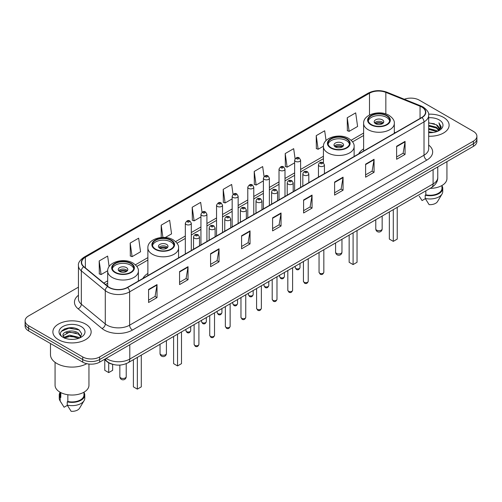 <?xml version="1.0" encoding="UTF-8"?>
<svg xmlns="http://www.w3.org/2000/svg" width="502" height="502" viewBox="0 0 502 502"><rect width="100%" height="100%" fill="white"/><g stroke="black" fill="none" stroke-linecap="round" stroke-linejoin="round"><path stroke-width="0.75" d="M147.877 273.439A21.128 12.199 0 0 0 142.926 278.441M363.624 148.881A21.128 12.199 0 0 0 358.673 153.882M113.025 364.402A11.96 6.902 180 0 1 107.321 361.879L104.347 359.426M73.606 327.931A15.945 9.205 0 0 0 64.275 329.036M78.444 287.157L28.601 315.934A11.96 6.902 0 0 0 25.1 320.816L25.1 326.024A11.96 6.902 0 0 0 28.601 330.906L82.723 362.149A11.96 6.902 0 0 0 99.634 362.149L473.399 146.358A11.96 6.902 0 0 0 476.9 141.476L476.9 138.872A11.96 6.902 0 0 1 473.399 143.754A11.96 6.902 0 0 0 476.9 138.872L476.9 136.268A11.96 6.902 0 0 0 473.399 131.386L419.277 100.143A11.96 6.902 0 0 0 404.305 99.233M25.1 320.816A11.96 6.902 0 0 0 28.601 325.698L82.723 356.941A11.96 6.902 0 0 0 99.634 356.941L99.634 359.545L473.399 143.754L99.634 359.545A11.96 6.902 0 0 1 82.723 359.545A11.96 6.902 0 0 0 99.634 359.545L99.634 362.149M28.601 325.698L28.601 328.302L82.723 359.545L28.601 328.302A11.96 6.902 0 0 1 25.1 323.42A11.96 6.902 0 0 0 28.601 328.302L28.601 330.906M443.517 117.393A19.132 11.044 0 0 0 428.595 114.186A19.132 11.044 0 0 1 443.517 117.393A19.132 11.044 0 0 1 449.121 125.205A19.132 11.044 0 0 0 443.517 117.393M85.541 324.066A19.132 11.044 0 0 0 64.689 321.675A19.132 11.044 0 0 0 52.879 331.878A19.132 11.044 0 0 0 58.483 339.691A19.132 11.044 0 0 0 79.335 342.088A19.132 11.044 0 0 0 91.144 331.878A19.132 11.044 0 0 0 85.541 324.066A19.132 11.044 0 0 0 64.689 321.675A19.132 11.044 0 0 0 52.879 331.878A19.132 11.044 0 0 0 58.483 339.691A19.132 11.044 0 0 0 79.335 342.088A19.132 11.044 0 0 0 91.144 331.878A19.132 11.044 0 0 0 85.541 324.066M421.755 107.039A12.757 7.367 180 0 1 425.495 112.247A12.757 7.367 180 0 1 421.755 117.455L127.37 287.42A12.757 7.367 180 0 1 107.899 286.435L83.941 266.681A12.757 7.367 180 0 1 81.638 262.458A12.757 7.367 180 0 1 85.371 257.25L369.497 93.209A12.757 7.367 180 0 1 385.837 92.381L420.055 106.217A12.757 7.367 180 0 1 421.755 107.039M421.981 106.913A13.077 7.549 0 0 0 420.237 106.066L386.019 92.23A13.077 7.549 0 0 0 369.277 93.077L85.145 257.118A13.077 7.549 0 0 0 83.683 266.788L107.641 286.542A13.077 7.549 0 0 0 127.596 287.552L421.981 117.587A13.077 7.549 0 0 0 421.981 106.913M148.567 289.472L148.567 302.493L157.026 297.611L157.026 284.59L148.567 289.472M148.567 300.177L155.08 296.418L156.988 285.023A3.188 1.839 -120 0 0 157.026 284.59M155.024 296.456L157.026 297.611M179.572 271.569L179.572 284.59L188.03 279.708L188.03 266.688L179.572 271.569M179.572 282.281L186.085 278.516L187.993 267.12A3.188 1.839 -120 0 0 188.03 266.688M186.029 278.554L188.03 279.708M210.576 253.667L210.576 266.688L219.035 261.806L219.035 248.785L210.576 253.667M210.576 264.378L217.09 260.62L219.004 249.218A3.188 1.839 -120 0 0 219.035 248.785M217.033 260.651L219.035 261.806M241.587 235.771L241.587 248.785L250.04 243.903L250.04 230.882L241.587 235.771M241.587 246.476L248.101 242.717L250.009 231.315A3.188 1.839 -120 0 0 250.04 230.882M248.038 242.748L250.04 243.903M396.618 146.264L396.618 159.278L405.07 154.396L405.07 141.382L396.618 146.264M396.618 156.969L403.131 153.21L405.039 141.815A3.188 1.839 -120 0 0 405.07 141.382M403.068 153.242L405.07 154.396M365.607 164.16L365.607 177.181L374.065 172.299L374.065 159.278L365.607 164.16M365.607 174.872L372.12 171.113L374.034 159.711A3.188 1.839 -120 0 0 374.065 159.278M372.064 171.144L374.065 172.299M334.602 182.063L334.602 195.083L343.061 190.202L343.061 177.181L334.602 182.063M334.602 192.774L341.115 189.016L343.023 177.614A3.188 1.839 -120 0 0 343.061 177.181M341.059 189.047L343.061 190.202M303.597 199.965L303.597 212.986L312.056 208.104L312.056 195.083L303.597 199.965M303.597 210.677L310.11 206.912L312.018 195.516A3.188 1.839 -120 0 0 312.056 195.083M310.054 206.95L312.056 208.104M272.592 217.868L272.592 230.889L281.045 226L281.045 212.986L272.592 217.868M272.592 228.573L279.106 224.814L281.013 213.419A3.188 1.839 -120 0 0 281.045 212.986M279.049 224.846L281.045 226M428.683 136.224A19.132 11.044 0 0 0 449.121 125.205A19.132 11.044 0 0 1 428.683 136.224M99.634 356.941L473.399 141.15A11.96 6.902 0 0 0 476.9 136.268M165.258 237.515L171.558 233.876L169.651 220.278L161.198 225.16L161.198 237.515M130.187 243.056L132.101 256.66L140.554 251.778L138.646 238.174L130.187 243.056L130.325 256.001M109.116 266.6L107.641 256.076L99.183 260.958L99.321 273.897M264.065 176.516L262.671 166.57L254.213 171.452L254.351 184.397M295.088 158.739L293.676 148.667L285.218 153.556L285.356 166.495M326.055 140.579L324.681 130.771L316.222 135.653L316.36 148.592M347.233 117.75L349.141 131.355L357.593 126.473L355.686 112.868L347.233 117.75L347.365 130.689M202.036 212.208L200.656 202.375L192.203 207.257L192.335 220.196M233.047 194.343L231.66 184.472L223.208 189.354L223.346 202.293M223.208 189.354L225.116 202.959L232.169 198.886M225.116 202.959L223.208 202.243M254.213 171.452L256.12 185.056L263.399 180.852M256.12 185.056L254.213 184.341M285.218 153.556L287.125 167.153L294.63 162.824M287.125 167.153L285.218 166.444M316.222 135.653L318.136 149.257L323.439 146.189M318.136 149.257L316.222 148.542M349.141 131.355L347.233 130.639M192.203 207.257L194.111 220.861L200.938 216.914M194.111 220.861L192.203 220.146M161.198 225.16L162.918 237.427M132.101 256.66L130.187 255.945M99.183 260.958L101.09 274.563L107.692 270.747M101.09 274.563L99.183 273.847M428.683 131.775L433.515 132.428M428.683 132.591L430.904 132.691M428.683 128.518L436.363 130.476L437.462 131.342M428.683 129.334L436.796 131.593M428.683 125.268L436.363 127.219L438.692 129.817M428.683 126.077L436.363 128.035L438.478 130.2M438.817 130.156L438.917 130.539M437.512 131.323A9.011 5.202 0 0 0 438.999 128.456A9.011 5.202 0 0 0 436.363 124.778L438.993 128.656M438.735 130.25L441.07 127.502L441.158 126.699L438.924 122.827L440.229 127.157L437.656 131.267M430.12 188.363A16.942 9.783 0 0 0 446.931 178.58L446.931 161.638M428.683 132.672A12.996 7.505 0 0 0 439.181 130.507A12.996 7.505 0 0 0 439.181 119.896A12.996 7.505 0 0 0 428.683 117.738M436.363 124.778L428.683 122.789M419.226 196.169L422.063 200.568L425.351 198.673M425.828 190.842L425.828 194.82A11.96 6.902 0 0 0 441.948 188.344L441.948 185.508M425.828 194.82L425.207 195.178L425.207 198.428L429.11 204.64A7.976 4.606 0 0 0 437.524 201.566L442.049 194.004A12.757 7.367 0 0 0 442.745 191.601L442.745 188.344A12.757 7.367 0 0 0 441.948 185.784M425.207 198.428A12.757 7.367 0 0 0 442.049 194.004M425.207 195.178A12.757 7.367 0 0 0 442.745 188.344M438.924 122.827L441.151 126.855M428.683 123.009L434.443 123.781M440.179 127.433L440.737 128.386M428.683 126.259L434.174 126.956M428.683 129.516L434.174 130.206M440.235 127.1L440.825 128.192M386.578 115.767A10.762 6.212 0 0 0 374.85 114.418A10.762 6.212 0 0 0 368.204 120.16A10.762 6.212 0 0 0 371.361 124.552A10.762 6.212 0 0 0 383.089 125.902A10.762 6.212 0 0 0 389.734 120.16A10.762 6.212 0 0 0 386.578 115.767M389.64 120.969A10.762 6.212 0 0 0 386.578 117.393A10.762 6.212 0 0 0 375.515 115.899A10.762 6.212 0 0 0 368.299 120.969M389.345 211.907L389.345 239.09L393.292 241.368L397.233 239.09L397.233 207.351M393.292 241.368L393.292 209.629M382.355 119.834A4.782 2.761 0 0 0 377.14 119.231A4.782 2.761 0 0 0 374.185 121.785A4.782 2.761 0 0 0 375.59 123.737A4.782 2.761 0 0 0 380.798 124.339A4.782 2.761 0 0 0 383.754 121.785A4.782 2.761 0 0 0 382.355 119.834M383.327 122.927A4.782 2.761 0 0 0 382.355 122.111A4.782 2.761 0 0 0 374.611 122.927M375.107 123.41A6.375 3.683 180 0 1 382.555 123.297L382.555 123.617M375.628 123.762A5.578 3.219 180 0 1 381.978 123.63L382.555 123.297M381.884 123.975L381.978 123.63M50.482 343.537L50.482 354.663A21.523 12.431 0 0 0 56.789 363.454A21.523 12.431 0 0 0 86.802 363.693M55.069 362.331L55.069 385.26A16.942 9.783 0 0 0 60.033 392.175A16.942 9.783 0 0 0 78.494 394.296A16.942 9.783 0 0 0 88.954 385.26L88.954 364.05M69.834 339.277L72.872 339.371M63.873 337.369L69.678 335.16L78.381 337.193L79.435 338.041M64.3 338.015L70.926 336.145L78.381 338.229M63.001 335.185L64.488 338.003M63.014 335.436C62.091 331.439 73.06 329.08 78.381 333.058L80.973 336.635M63.057 335.706L69.659 332.067L78.381 334.087L80.766 336.905M79.743 337.909L81.782 333.912L79.203 330.034C70.085 323.476 53.877 332.117 63.239 337.413L63.704 337.695M81.205 326.576A12.996 7.505 0 0 0 62.819 326.576A12.996 7.505 0 0 0 62.819 337.187A12.996 7.505 0 0 0 81.205 337.187A12.996 7.505 0 0 0 81.205 326.576M60.052 392.187L60.052 395.024A11.96 6.902 0 0 0 60.798 397.427L60.798 392.595M60.052 392.464A12.757 7.367 0 0 0 59.255 395.024L59.255 398.281A12.757 7.367 0 0 0 59.951 400.684A12.757 7.367 0 0 0 60.184 401.035L64.087 407.247L67.375 405.352M60.184 401.035L60.184 397.785L60.798 397.427M59.255 395.024A12.757 7.367 0 0 0 60.184 397.785M64.689 338.266L63.045 335.643M67.845 394.741L67.845 401.493A11.96 6.902 0 0 0 83.972 395.024L83.972 392.187M67.845 401.493L67.23 401.851L67.23 405.108L71.133 411.314A7.976 4.606 0 0 0 79.548 408.245L84.066 400.684A12.757 7.367 0 0 0 84.769 398.281L84.769 395.024A12.757 7.367 0 0 0 83.972 392.464M67.23 405.108A12.757 7.367 0 0 0 84.066 400.684M67.23 401.851A12.757 7.367 0 0 0 84.769 395.024M61.338 331.339L68.969 328.201L79.027 329.914M66.107 332.857L68.969 332.337L76.216 332.97M66.069 336.999L68.969 336.472L76.204 337.099M346.386 138.972A10.762 6.212 0 0 0 334.658 137.623A10.762 6.212 0 0 0 328.013 143.365A10.762 6.212 0 0 0 331.163 147.757A10.762 6.212 0 0 0 342.891 149.107A10.762 6.212 0 0 0 349.536 143.365A10.762 6.212 0 0 0 346.386 138.972M349.448 144.181A10.762 6.212 0 0 0 346.386 140.598A10.762 6.212 0 0 0 335.317 139.11A10.762 6.212 0 0 0 328.107 144.181M349.147 235.112L349.147 262.295L353.094 264.573L357.041 262.295L357.041 230.556M353.094 264.573L353.094 232.834M342.157 143.039A4.782 2.761 0 0 0 336.942 142.442A4.782 2.761 0 0 0 333.993 144.99A4.782 2.761 0 0 0 335.392 146.948A4.782 2.761 0 0 0 340.607 147.544A4.782 2.761 0 0 0 343.556 144.99A4.782 2.761 0 0 0 342.157 143.039M343.136 146.132A4.782 2.761 0 0 0 342.157 145.316A4.782 2.761 0 0 0 334.42 146.132M334.909 146.622A6.375 3.683 180 0 1 342.358 146.502L342.358 146.822M335.436 146.967A5.578 3.219 180 0 1 341.787 146.835L342.358 146.502M341.693 147.18L341.787 146.835M170.837 240.326A10.762 6.212 0 0 0 159.109 238.977A10.762 6.212 0 0 0 152.464 244.719A10.762 6.212 0 0 0 155.614 249.111A10.762 6.212 0 0 0 167.342 250.46A10.762 6.212 0 0 0 173.987 244.719A10.762 6.212 0 0 0 170.837 240.326M173.893 245.528A10.762 6.212 0 0 0 170.837 241.951A10.762 6.212 0 0 0 159.768 240.458A10.762 6.212 0 0 0 152.552 245.528M173.598 336.466L173.598 363.649L177.545 365.927L181.492 363.649L181.492 331.91M177.545 365.927L177.545 334.188M166.608 244.392A4.782 2.761 0 0 0 161.393 243.796A4.782 2.761 0 0 0 158.444 246.344A4.782 2.761 0 0 0 159.843 248.295A4.782 2.761 0 0 0 165.058 248.898A4.782 2.761 0 0 0 168.007 246.344A4.782 2.761 0 0 0 166.608 244.392M167.58 247.486A4.782 2.761 0 0 0 166.608 246.67A4.782 2.761 0 0 0 158.864 247.486M159.36 247.975A6.375 3.683 180 0 1 166.808 247.856L166.808 248.176M159.881 248.321A5.578 3.219 180 0 1 166.231 248.189L166.808 247.856M166.137 248.534L166.231 248.189M130.639 263.531A10.762 6.212 0 0 0 118.911 262.182A10.762 6.212 0 0 0 112.266 267.924A10.762 6.212 0 0 0 115.422 272.316A10.762 6.212 0 0 0 127.15 273.665A10.762 6.212 0 0 0 133.796 267.924A10.762 6.212 0 0 0 130.639 263.531M133.701 268.739A10.762 6.212 0 0 0 130.639 265.156A10.762 6.212 0 0 0 119.57 263.669A10.762 6.212 0 0 0 112.36 268.739M133.4 359.67L133.4 386.854L137.347 389.132L141.294 386.854L141.294 355.115M137.347 389.132L137.347 357.393M104.767 359.771L104.767 370.319L108.708 372.597L112.655 370.319L112.655 364.32M108.708 372.597L108.708 362.827M126.41 267.597A4.782 2.761 0 0 0 121.202 267.001A4.782 2.761 0 0 0 118.246 269.549A4.782 2.761 0 0 0 119.645 271.507A4.782 2.761 0 0 0 124.86 272.103A4.782 2.761 0 0 0 127.815 269.549A4.782 2.761 0 0 0 126.41 267.597M127.389 270.691A4.782 2.761 0 0 0 126.41 269.875A4.782 2.761 0 0 0 118.673 270.691M119.162 271.18A6.375 3.683 180 0 1 126.617 271.061L126.617 271.381M119.689 271.526A5.578 3.219 180 0 1 126.04 271.394L126.617 271.061M125.946 271.739L126.04 271.394M106.173 358.372A15.945 9.205 0 0 0 107.246 359.055A15.945 9.205 0 0 0 129.792 359.055L433.088 183.952A15.945 9.205 0 0 0 437.763 177.444C437.876 181.398 435.767 184.786 431.438 187.604L128.142 362.708A7.976 4.606 60 0 0 129.792 359.055L129.792 344.736M433.088 169.632L433.088 183.952A7.976 4.606 60 0 1 431.438 187.604M105.527 358.748A7.976 5.334 129.5 0 0 106.92 361.34L104.498 359.344M473.399 146.358L473.399 141.15M82.723 362.149L82.723 356.941M428.683 145.053A19.929 11.508 180 0 1 426.832 160.094L132.446 330.059A3.985 2.303 60 0 1 129.623 325.177L424.014 155.212A15.945 9.205 0 0 0 428.683 148.705L428.683 115.372A15.945 9.205 180 0 1 424.014 121.886A3.985 2.303 -120 0 0 421.981 117.587M132.446 330.059A19.929 11.508 180 0 1 104.259 330.059A19.929 11.508 180 0 1 102.025 328.521L78.061 308.768A19.929 11.508 180 0 1 78.444 295.258M107.077 325.177A15.945 9.205 0 0 0 129.623 325.177L129.623 291.844A15.945 9.205 180 0 1 105.288 290.614L81.33 270.86A15.945 9.205 180 0 1 78.444 265.583L78.444 298.91A15.945 9.205 0 0 0 81.33 304.193L105.288 323.947A15.945 9.205 0 0 0 107.077 325.177M428.683 115.372C429.216 112.881 427.384 110.107 423.186 107.039L421.09 106.022A3.985 1.87 112 0 0 420.237 106.066M421.09 106.022L386.873 92.186C380.271 89.852 374.003 90.191 368.073 93.209A3.985 2.303 60 0 1 369.277 93.077M85.145 257.118A3.985 2.303 -120 0 0 83.941 257.244C79.805 260.224 77.973 262.998 78.444 265.583M83.683 266.788A3.985 2.667 129.5 0 0 81.33 270.86L81.33 304.193A3.985 2.667 -50.5 0 1 78.061 308.768M386.873 92.186A3.985 1.87 112 0 0 386.019 92.23M107.641 286.542A3.985 2.667 129.5 0 0 105.288 290.614L105.288 323.947A3.985 2.667 -50.5 0 1 102.025 328.521M127.596 287.552A3.985 2.303 60 0 1 129.623 291.844L424.014 121.886L424.014 155.212A3.985 2.303 60 0 0 426.832 160.094M85.371 257.25L85.371 267.861M420.055 106.217L420.055 118.441M385.837 92.381L385.837 113.929M395.369 132.691L394.315 132.264M369.497 93.209L369.497 115.014M363.624 133.055L351.155 140.253M323.426 156.26L300.61 169.438M294.63 172.889L284.998 178.448M279.018 181.9L269.379 187.466M263.399 190.917L253.767 196.483M247.787 199.934L238.149 205.5M232.169 208.951L222.53 214.511M216.55 217.962L206.918 223.528M200.938 226.979L191.3 232.545M185.32 235.996L175.606 241.606M147.877 257.614L135.408 264.811M107.685 280.819L103.807 283.059M272.592 218.276L281.013 213.419M303.597 200.38L312.018 195.516M334.602 182.477L343.023 177.614M365.607 164.574L374.034 159.711M396.618 146.672L405.039 141.815M241.587 236.178L250.009 231.315M210.576 254.081L219.004 249.218M179.572 271.984L187.993 267.12M148.567 289.886L156.988 285.023M370.934 124.797A11.364 6.557 0 0 0 387.004 124.797A11.364 6.557 0 0 0 387.004 115.523A11.364 6.557 0 0 0 370.934 115.523A11.364 6.557 0 0 0 370.934 124.797M394.315 133.3L394.315 123.41A15.349 8.86 180 0 1 384.846 131.599A15.349 8.86 180 0 1 368.117 129.679A15.349 8.86 180 0 1 363.624 123.41L363.624 151.02M376.713 230.173A3.188 1.839 180 0 1 375.778 228.868A3.188 3.188 0 0 0 380.566 231.629A3.188 3.188 0 0 0 382.16 228.868A3.188 1.839 180 0 1 381.225 230.173A3.188 1.839 180 0 1 376.713 230.173M330.743 148.002A11.364 6.557 0 0 0 346.807 148.002A11.364 6.557 0 0 0 346.807 138.728A11.364 6.557 0 0 0 330.743 138.728A11.364 6.557 0 0 0 330.743 148.002M354.123 156.505L354.123 146.622A15.349 8.86 180 0 1 344.648 154.804A15.349 8.86 180 0 1 327.925 152.884A15.349 8.86 180 0 1 323.426 146.622L323.426 162.918M336.522 253.378A3.188 1.839 180 0 1 335.587 252.073A3.188 3.188 0 0 0 340.369 254.834A3.188 3.188 0 0 0 341.962 252.073A3.188 1.839 180 0 1 341.027 253.378A3.188 1.839 180 0 1 336.522 253.378M155.193 249.356A11.364 6.557 0 0 0 171.257 249.356A11.364 6.557 0 0 0 171.257 240.082A11.364 6.557 0 0 0 155.193 240.082A11.364 6.557 0 0 0 155.193 249.356M178.574 257.859L178.574 247.975A15.349 8.86 180 0 1 169.099 256.158A15.349 8.86 180 0 1 152.376 254.238A15.349 8.86 180 0 1 147.877 247.975L147.877 275.579M160.973 354.732A3.188 1.839 180 0 1 160.038 353.427A3.188 3.188 0 0 0 164.819 356.188A3.188 3.188 0 0 0 166.413 353.427A3.188 1.839 180 0 1 165.478 354.732A3.188 1.839 180 0 1 160.973 354.732M114.996 272.561A11.364 6.557 0 0 0 131.066 272.561A11.364 6.557 0 0 0 131.066 263.286A11.364 6.557 0 0 0 114.996 263.286A11.364 6.557 0 0 0 114.996 272.561M138.376 281.064L138.376 271.18A15.349 8.86 180 0 1 128.901 279.363A15.349 8.86 180 0 1 112.178 277.443A15.349 8.86 180 0 1 107.685 271.18L107.685 286.253M120.775 377.937A3.188 1.839 180 0 1 119.84 376.632A3.188 3.188 0 0 0 124.621 379.399A3.188 3.188 0 0 0 126.222 376.632A3.188 1.839 180 0 1 125.287 377.937A3.188 1.839 180 0 1 120.775 377.937M323.834 272.272C323.043 274.425 321.82 275.052 320.163 274.161L319.046 272.272A2.391 1.381 0 0 0 319.749 273.245A2.391 1.381 0 0 0 322.353 273.546A2.391 1.381 0 0 0 323.834 272.272L323.834 249.726M319.328 166.08A2.987 1.726 180 0 1 318.45 164.863C319.216 162.41 320.778 161.7 323.144 162.73L324.43 164.863A2.987 1.726 180 0 1 322.585 166.457A2.987 1.726 180 0 1 319.328 166.08M322.146 162.83A0.998 0.577 0 0 0 320.734 162.83A0.998 0.577 0 0 0 320.734 163.639A0.998 0.577 0 0 0 322.146 163.639A0.998 0.577 0 0 0 322.146 162.83M308.215 281.289C307.431 283.435 306.207 284.069 304.545 283.178L303.434 281.289A2.391 1.381 0 0 0 304.13 282.262A2.391 1.381 0 0 0 306.741 282.563A2.391 1.381 0 0 0 308.215 281.289L308.215 258.743M303.71 175.098A2.987 1.726 180 0 1 302.832 173.88C303.597 171.427 305.16 170.711 307.525 171.747L308.812 173.88A2.987 1.726 180 0 1 306.967 175.474A2.987 1.726 180 0 1 303.71 175.098M306.527 171.841A0.998 0.577 0 0 0 305.122 171.841A0.998 0.577 0 0 0 305.122 172.657A0.998 0.577 0 0 0 306.527 172.657A0.998 0.577 0 0 0 306.527 171.841M292.603 290.3C291.813 292.453 290.589 293.08 288.932 292.189L287.815 290.3A2.391 1.381 0 0 0 288.518 291.279A2.391 1.381 0 0 0 291.122 291.58A2.391 1.381 0 0 0 292.603 290.3L292.603 267.761M288.092 184.115A2.987 1.726 180 0 1 287.219 182.891C287.985 180.438 289.547 179.729 291.907 180.758L293.199 182.891A2.987 1.726 180 0 1 291.355 184.491A2.987 1.726 180 0 1 288.092 184.115M290.915 180.858A0.998 0.577 0 0 0 289.503 180.858A0.998 0.577 0 0 0 289.503 181.674A0.998 0.577 0 0 0 290.915 181.674A0.998 0.577 0 0 0 290.915 180.858M276.985 299.317C276.194 301.47 274.97 302.097 273.314 301.206L272.203 299.317A2.391 1.381 0 0 0 272.9 300.296A2.391 1.381 0 0 0 275.51 300.591A2.391 1.381 0 0 0 276.985 299.317L276.985 276.778M272.479 193.132A2.987 1.726 180 0 1 271.601 191.908C272.366 189.455 273.929 188.746 276.295 189.775L277.581 191.908A2.987 1.726 180 0 1 275.736 193.502A2.987 1.726 180 0 1 272.479 193.132M275.297 189.875A0.998 0.577 0 0 0 273.885 189.875A0.998 0.577 0 0 0 273.885 190.691A0.998 0.577 0 0 0 275.297 190.691A0.998 0.577 0 0 0 275.297 189.875M261.366 308.335C260.582 310.487 259.358 311.114 257.695 310.223L256.585 308.335A2.391 1.381 0 0 0 257.288 309.307A2.391 1.381 0 0 0 259.892 309.608A2.391 1.381 0 0 0 261.366 308.335L261.366 285.789M256.861 202.143A2.987 1.726 180 0 1 255.989 200.925C256.754 198.472 258.317 197.763 260.676 198.792L261.969 200.925A2.987 1.726 180 0 1 260.124 202.519A2.987 1.726 180 0 1 256.861 202.143M259.685 198.892A0.998 0.577 0 0 0 258.273 198.892A0.998 0.577 0 0 0 258.273 199.702A0.998 0.577 0 0 0 259.685 199.702A0.998 0.577 0 0 0 259.685 198.892M245.754 317.352C244.963 319.498 243.74 320.132 242.083 319.241L240.973 317.352A2.391 1.381 0 0 0 241.669 318.324A2.391 1.381 0 0 0 244.279 318.626A2.391 1.381 0 0 0 245.754 317.352L245.754 294.806M241.249 211.16A2.987 1.726 180 0 1 240.37 209.943C241.136 207.489 242.698 206.774 245.064 207.809L246.35 209.943A2.987 1.726 180 0 1 244.505 211.537A2.987 1.726 180 0 1 241.249 211.16M244.066 207.903A0.998 0.577 0 0 0 242.654 207.903A0.998 0.577 0 0 0 242.654 208.719A0.998 0.577 0 0 0 244.066 208.719A0.998 0.577 0 0 0 244.066 207.903M230.136 326.363C229.351 328.515 228.128 329.143 226.465 328.252L225.354 326.363A2.391 1.381 0 0 0 226.057 327.342A2.391 1.381 0 0 0 228.661 327.643A2.391 1.381 0 0 0 230.136 326.363L230.136 303.823M225.63 220.177A2.987 1.726 180 0 1 224.758 218.954C225.517 216.506 227.086 215.791 229.445 216.826L230.738 218.954A2.987 1.726 180 0 1 228.887 220.554A2.987 1.726 180 0 1 225.63 220.177M228.448 216.92A0.998 0.577 0 0 0 227.042 216.92A0.998 0.577 0 0 0 227.042 217.736A0.998 0.577 0 0 0 228.448 217.736A0.998 0.577 0 0 0 228.448 216.92M214.523 335.38C213.733 337.532 212.509 338.16 210.853 337.269L209.736 335.38A2.391 1.381 0 0 0 210.438 336.359A2.391 1.381 0 0 0 213.043 336.654A2.391 1.381 0 0 0 214.523 335.38L214.523 312.84M210.018 229.194A2.987 1.726 180 0 1 209.139 227.971C209.905 225.517 211.467 224.808 213.833 225.837L215.12 227.971A2.987 1.726 180 0 1 213.275 229.565A2.987 1.726 180 0 1 210.018 229.194M212.835 225.938A0.998 0.577 0 0 0 211.424 225.938A0.998 0.577 0 0 0 211.424 226.753A0.998 0.577 0 0 0 212.835 226.753A0.998 0.577 0 0 0 212.835 225.938M198.905 344.397C198.121 346.549 196.897 347.177 195.234 346.286L194.123 344.397A2.391 1.381 0 0 0 194.82 345.37A2.391 1.381 0 0 0 197.43 345.671A2.391 1.381 0 0 0 198.905 344.397L198.905 321.851M194.399 238.205A2.987 1.726 180 0 1 193.527 236.988C194.287 234.534 195.849 233.825 198.215 234.854L199.501 236.988A2.987 1.726 180 0 1 197.656 238.582A2.987 1.726 180 0 1 194.399 238.205M197.217 234.955A0.998 0.577 0 0 0 195.811 234.955A0.998 0.577 0 0 0 195.811 235.764A0.998 0.577 0 0 0 197.217 235.764A0.998 0.577 0 0 0 197.217 234.955M295.929 268.514A2.391 1.381 0 0 0 298.539 268.808A2.391 1.381 0 0 0 300.014 267.535C299.223 269.687 298 270.314 296.343 269.423L295.232 267.535A2.391 1.381 0 0 0 295.929 268.514M300.61 187.403L300.61 160.125A2.987 1.726 180 0 1 298.765 161.719A2.987 1.726 180 0 1 295.509 161.349A2.987 1.726 180 0 1 294.63 160.125L294.63 190.854M296.914 158.908A0.998 0.577 0 0 0 298.326 158.908A0.998 0.577 0 0 0 298.326 158.092A0.998 0.577 0 0 0 296.914 158.092A0.998 0.577 0 0 0 296.914 158.908M280.317 277.524A2.391 1.381 0 0 0 282.921 277.826A2.391 1.381 0 0 0 284.396 276.552C283.611 278.704 282.388 279.332 280.725 278.441L279.614 276.552A2.391 1.381 0 0 0 280.317 277.524M284.998 196.414L284.998 169.143A2.987 1.726 180 0 1 283.153 170.736A2.987 1.726 180 0 1 279.89 170.36A2.987 1.726 180 0 1 279.018 169.143L279.018 199.865M281.302 167.919A0.998 0.577 0 0 0 282.708 167.919A0.998 0.577 0 0 0 282.708 167.11A0.998 0.577 0 0 0 281.302 167.11A0.998 0.577 0 0 0 281.302 167.919M264.698 286.542A2.391 1.381 0 0 0 267.302 286.843A2.391 1.381 0 0 0 268.783 285.569C267.993 287.715 266.769 288.349 265.112 287.458L263.996 285.569A2.391 1.381 0 0 0 264.698 286.542M269.379 205.431L269.379 178.16A2.987 1.726 180 0 1 267.535 179.754A2.987 1.726 180 0 1 264.278 179.377A2.987 1.726 180 0 1 263.399 178.16L263.399 208.882M265.683 176.936A0.998 0.577 0 0 0 267.095 176.936A0.998 0.577 0 0 0 267.095 176.127A0.998 0.577 0 0 0 265.683 176.127A0.998 0.577 0 0 0 265.683 176.936M249.086 295.559A2.391 1.381 0 0 0 251.69 295.86A2.391 1.381 0 0 0 253.165 294.58C252.38 296.732 251.157 297.36 249.494 296.469L248.383 294.58A2.391 1.381 0 0 0 249.086 295.559M253.767 214.448L253.767 187.171A2.987 1.726 180 0 1 251.916 188.771A2.987 1.726 180 0 1 248.659 188.394A2.987 1.726 180 0 1 247.787 187.171L247.787 217.899M250.071 185.953A0.998 0.577 0 0 0 251.477 185.953A0.998 0.577 0 0 0 251.477 185.138A0.998 0.577 0 0 0 250.071 185.138A0.998 0.577 0 0 0 250.071 185.953M233.468 304.576A2.391 1.381 0 0 0 236.072 304.871A2.391 1.381 0 0 0 237.553 303.597C236.762 305.749 235.538 306.377 233.882 305.486L232.765 303.597A2.391 1.381 0 0 0 233.468 304.576M238.149 223.465L238.149 196.188A2.987 1.726 180 0 1 236.304 197.782A2.987 1.726 180 0 1 233.047 197.411A2.987 1.726 180 0 1 232.169 196.188L232.169 226.917M234.453 194.971A0.998 0.577 0 0 0 235.865 194.971A0.998 0.577 0 0 0 235.865 194.155A0.998 0.577 0 0 0 234.453 194.155A0.998 0.577 0 0 0 234.453 194.971M217.849 313.587A2.391 1.381 0 0 0 220.46 313.888A2.391 1.381 0 0 0 221.934 312.614C221.15 314.767 219.926 315.394 218.263 314.503L217.153 312.614A2.391 1.381 0 0 0 217.849 313.587M222.53 232.476L222.53 205.205A2.987 1.726 180 0 1 220.685 206.799A2.987 1.726 180 0 1 217.429 206.422A2.987 1.726 180 0 1 216.55 205.205L216.55 235.934M218.841 203.981A0.998 0.577 0 0 0 220.246 203.981A0.998 0.577 0 0 0 220.246 203.172A0.998 0.577 0 0 0 218.841 203.172A0.998 0.577 0 0 0 218.841 203.981M202.237 322.604A2.391 1.381 0 0 0 204.841 322.905A2.391 1.381 0 0 0 206.322 321.631C205.531 323.777 204.308 324.411 202.651 323.52L201.534 321.631A2.391 1.381 0 0 0 202.237 322.604M206.918 241.493L206.918 214.222A2.987 1.726 180 0 1 205.073 215.816A2.987 1.726 180 0 1 201.81 215.44A2.987 1.726 180 0 1 200.938 214.222L200.938 244.945M203.222 212.999A0.998 0.577 0 0 0 204.634 212.999A0.998 0.577 0 0 0 204.634 212.189A0.998 0.577 0 0 0 203.222 212.189A0.998 0.577 0 0 0 203.222 212.999M186.618 331.621A2.391 1.381 0 0 0 189.229 331.922A2.391 1.381 0 0 0 190.704 330.642C189.913 332.795 188.689 333.428 187.033 332.531L185.922 330.642A2.391 1.381 0 0 0 186.618 331.621M191.3 250.511L191.3 223.239A2.987 1.726 180 0 1 189.455 224.833A2.987 1.726 180 0 1 186.198 224.457A2.987 1.726 180 0 1 185.32 223.239L185.32 253.962M187.61 222.016A0.998 0.577 0 0 0 189.016 222.016A0.998 0.577 0 0 0 189.016 221.2A0.998 0.577 0 0 0 187.61 221.2A0.998 0.577 0 0 0 187.61 222.016M128.142 362.708C121.729 365.933 115.309 365.933 108.896 362.708L106.92 361.34M437.763 177.444L437.763 166.934M368.073 93.209L83.941 257.244M363.624 135.484L352.567 141.865M323.426 158.688L300.61 171.86M294.63 175.311L284.998 180.877M279.018 184.328L269.379 189.894M263.399 193.345L253.767 198.911M247.787 202.362L238.149 207.922M232.169 211.373L222.53 216.939M216.55 220.391L206.918 225.956M200.938 229.408L191.3 234.974M185.32 238.425L177.018 243.219M147.877 260.042L136.82 266.424M107.685 283.247L105.539 284.49M394.315 123.41C394.654 120.712 392.878 118.014 388.994 115.322C379.951 109.725 363.09 114.218 363.624 123.41M382.16 216.055L382.16 228.868M375.778 219.738L375.778 228.868M61.25 402.849L59.951 400.684M354.123 146.622C354.456 143.917 352.686 141.219 348.802 138.527C339.754 132.93 322.899 137.422 323.426 146.622M341.962 239.259L341.962 252.073M335.587 242.943L335.587 252.073M178.574 247.975C178.907 245.271 177.137 242.573 173.253 239.881C164.204 234.283 147.343 238.776 147.877 247.975M166.413 340.613L166.413 353.427M160.038 344.297L160.038 353.427M138.376 271.18C138.715 268.476 136.939 265.778 133.055 263.086C124.007 257.488 107.152 261.981 107.685 271.18M126.222 363.655L126.222 376.632M119.84 365.086L119.84 376.632M319.046 272.272L319.046 252.487M318.45 177.099L318.45 164.863M324.43 173.648L324.43 164.863M303.434 281.289L303.434 261.504M302.832 186.117L302.832 173.88M308.812 182.665L308.812 173.88M287.815 290.3L287.815 270.522M287.219 195.134L287.219 182.891M293.199 191.682L293.199 182.891M272.203 299.317L272.203 279.539M271.601 204.151L271.601 191.908M277.581 200.693L277.581 191.908M256.585 308.335L256.585 288.55M255.989 213.162L255.989 200.925M261.969 209.71L261.969 200.925M240.973 317.352L240.973 297.567M240.37 222.179L240.37 209.943M246.35 218.728L246.35 209.943M225.354 326.363L225.354 306.584M224.758 231.196L224.758 218.954M230.738 227.745L230.738 218.954M209.736 335.38L209.736 315.601M209.139 240.213L209.139 227.971M215.12 236.756L215.12 227.971M194.123 344.397L194.123 324.618M193.527 249.224L193.527 236.988M199.501 245.773L199.501 236.988M300.014 267.535L300.014 263.481M300.61 160.125L299.324 157.992C297.586 156.743 296.023 157.452 294.63 160.125M295.232 267.535L295.232 266.242M284.396 276.552L284.396 272.498M284.998 169.143L283.705 167.009C281.973 165.754 280.411 166.469 279.018 169.143M279.614 276.552L279.614 275.259M268.783 285.569L268.783 281.509M269.379 178.16L268.093 176.026C266.355 174.771 264.792 175.487 263.399 178.16M263.996 285.569L263.996 284.27M253.165 294.58L253.165 290.526M253.767 187.171L252.475 185.043C250.743 183.788 249.18 184.498 247.787 187.171M248.383 294.58L248.383 293.287M237.553 303.597L237.553 299.543M238.149 196.188L236.862 194.054C235.124 192.806 233.562 193.515 232.169 196.188M232.765 303.597L232.765 302.304M221.934 312.614L221.934 308.561M222.53 205.205L221.244 203.072C219.512 201.823 217.943 202.532 216.55 205.205M217.153 312.614L217.153 311.322M206.322 321.631L206.322 317.571M206.918 214.222L205.625 212.089C203.894 210.834 202.331 211.549 200.938 214.222M201.534 321.631L201.534 320.332M190.704 330.642L190.704 326.589M191.3 223.239L190.013 221.106C188.281 219.851 186.713 220.56 185.32 223.239M185.922 330.642L185.922 329.35"/></g></svg>
